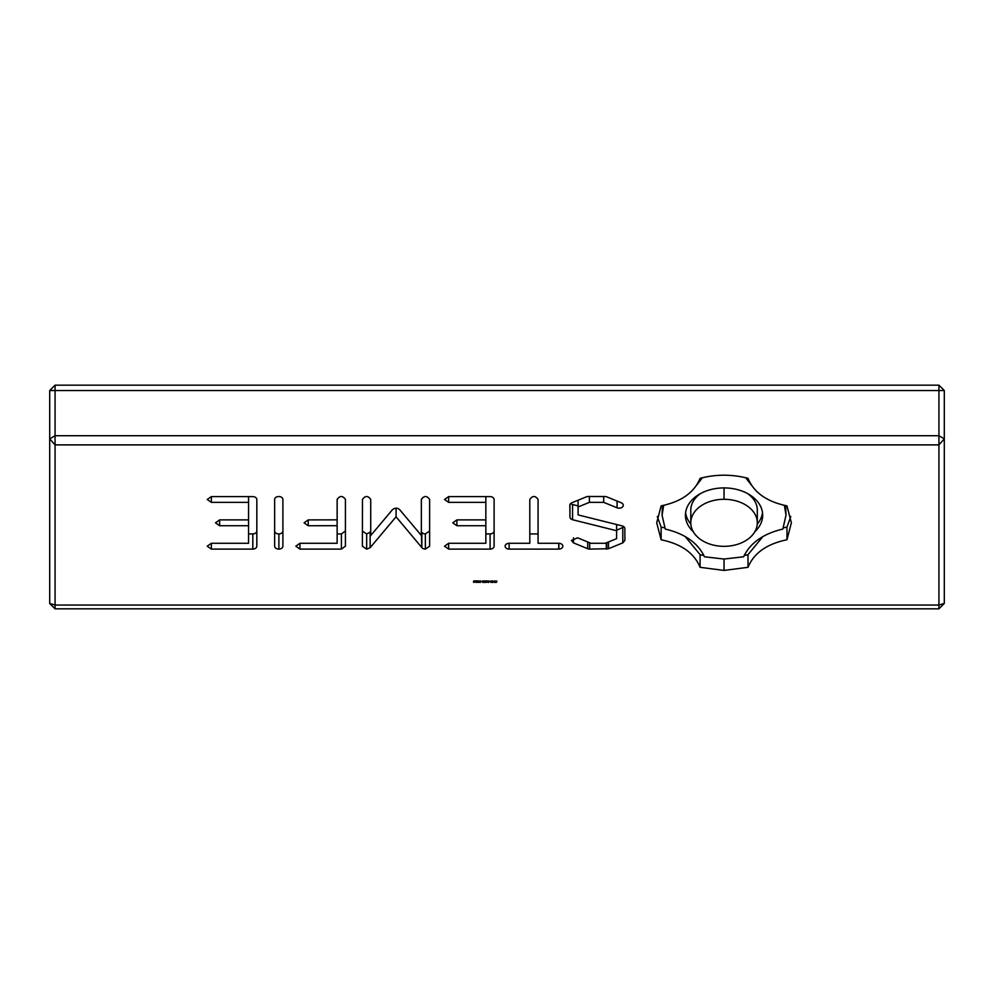 <?xml version="1.0" encoding="UTF-8"?>
<svg xmlns="http://www.w3.org/2000/svg" width="994" height="994" viewBox="0 0 994 994"><rect width="100%" height="100%" fill="white"/><g stroke="black" fill="none" stroke-linecap="round" stroke-linejoin="round"><path stroke-width="1.49" d="M944.3 438.863L944.3 390.543L938.932 390.543L938.932 435.72L944.3 438.863L938.932 444.877L938.932 605.035L944.3 603.457L944.3 438.863M944.3 603.457L938.932 608.825L938.932 605.035L55.068 605.035L55.068 444.877L938.932 444.877L938.932 435.72L55.068 435.72L55.068 390.543L938.932 390.543L938.932 385.175L944.3 390.543M55.068 608.825L49.7 603.457L55.068 605.035L55.068 608.825L938.932 608.825M211.362 502.355L207.237 499.485L211.362 496.602L252.762 496.602A4.138 2.92 0 0 1 256.825 499.435L256.825 546.191A4.138 2.92 0 0 1 252.811 549.11L211.362 549.11L207.237 546.191L211.362 543.271L248.562 543.271L248.562 525.739L219.624 525.739L215.499 522.819L219.624 519.887L248.562 519.887L248.562 502.355L211.362 502.355L211.362 496.602M274.642 499.435A4.138 2.92 0 0 1 278.767 496.528A4.138 2.92 0 0 1 282.905 499.435L282.905 546.191A4.138 2.92 0 0 1 278.892 549.11A4.138 2.92 0 0 1 274.642 546.191L274.642 499.435L274.642 546.191M341.402 549.11L299.952 549.11L295.827 546.191L299.952 543.271L337.14 543.271L337.14 525.702L308.215 525.739L304.077 522.819L308.215 519.899L337.14 519.85L337.14 499.435C339.898 495.534 342.657 495.534 345.415 499.435L345.415 546.191L341.402 549.11L341.402 533.927L337.14 533.927M362.388 546.253L362.462 499.435C365.208 495.546 367.966 495.546 370.725 499.435L370.725 535.542L392.518 509.599C395.177 507.673 397.575 507.71 399.712 509.711L421.344 535.443L421.344 499.435C424.103 495.546 426.861 495.546 429.619 499.435L429.619 546.191L425.357 549.11A4.138 2.92 0 0 1 421.854 547.595L396.072 516.818L370.141 547.682L366.674 549.16L362.388 546.253L362.4 532.883M448.642 502.355L444.517 499.485L448.642 496.602L490.042 496.602A4.138 2.92 0 0 1 494.105 499.435L494.105 546.191A4.138 2.92 0 0 1 490.092 549.11L448.642 549.11L444.517 546.191L448.642 543.271L485.842 543.271L485.842 525.739L456.905 525.739L452.779 522.819L456.905 519.887L485.842 519.887L485.842 502.355L448.642 502.355L448.642 496.602M473.529 582.124L474.56 580.831L473.778 581.552L475.057 581.937L473.976 582.459L473.467 581.44M475.418 581.055L476.946 580.869L476.263 582.484L475.554 581.888L476.635 581.055L475.418 580.869M477.58 582.285L477.58 581.043L478.946 581.664L478.164 582.484L477.393 581.353M479.543 582.285L479.543 581.043L480.91 581.664L480.127 582.484L479.356 581.353M481.344 581.664L482.289 581.465L481.344 581.465M482.811 582.459L482.811 580.869L484.252 582.285L484.525 580.869L484.525 582.459L483.096 581.155L482.811 582.459M489.545 581.664L490.477 581.465L489.545 581.465M485.047 581.676L485.88 580.831L487.06 581.664L485.88 582.484L485.06 582.099L486.526 582.136L486.513 581.192L485.047 581.676M487.532 581.589L489.135 580.968L487.719 581.291L489.123 582.037L488.278 582.484L487.495 582.136L488.737 581.9L487.408 581.005M491.011 582.459L491.011 580.869L492.44 582.285L492.726 580.869L492.726 582.459L491.284 581.155L491.011 582.459M493.186 582.211L494.59 580.869L494.59 582.459L493.111 581.664M495.186 581.589L496.801 580.968L495.372 581.291L496.789 582.037L495.944 582.484L495.161 582.136L496.404 581.9L495.062 581.005M538.065 499.435L538.065 543.271L558.727 543.271A4.138 2.92 0 0 1 562.84 546.191A4.138 2.92 0 0 1 558.889 549.11A4.138 2.92 0 0 1 558.727 549.11L509.127 549.11A4.138 2.92 0 0 1 505.126 546.191A4.138 2.92 0 0 1 509.127 543.271L529.802 543.271L529.802 499.435C532.548 495.546 535.306 495.546 538.065 499.435L538.065 528.087M624.891 536.412L624.891 540.326L622.791 542.873L608.477 548.725L589.678 549.11A4.138 2.92 0 0 1 587.715 548.725L573.488 542.873L571.438 540.463L577.626 537.816L590.908 543.271L605.284 543.271L616.591 538.661L616.591 530.721L572.581 519.725A4.138 2.92 0 0 1 569.96 517.004A4.138 2.92 0 0 1 569.96 516.942L569.835 505.275A4.138 2.92 0 0 1 571.898 502.753L586.212 496.901A4.138 2.92 0 0 1 588.498 496.478L604.911 496.515A4.138 2.92 0 0 1 606.874 496.901L621.188 502.753A4.138 2.92 0 0 1 623.263 505.275A4.138 2.92 0 0 1 617.063 507.81L603.706 502.355L589.38 502.355L578.098 506.965L578.098 514.904L622.107 525.901A4.138 2.92 0 0 1 624.853 528.597L624.891 540.438M748.01 567.313L724.042 570.432L700.087 567.313C694.234 553.086 681.25 543.904 661.122 539.767L656.711 522.819L661.122 505.871C681.25 501.734 694.234 492.552 700.087 478.325C716.053 474.163 732.031 474.163 748.01 478.325C753.862 492.552 766.846 501.734 786.962 505.871L791.373 522.819L786.962 539.767C766.846 543.904 753.862 553.086 748.01 567.313L748.01 554.664L744.146 555.609M938.932 385.175L55.068 385.175L55.068 390.543L49.7 390.543L55.068 385.175M212.405 385.175L194.265 385.175M436.055 385.175L417.915 385.175M659.705 385.175L641.565 385.175M883.355 385.175L865.215 385.175M49.7 390.543L49.7 438.863L55.068 435.72L55.068 444.877L49.7 438.863L49.7 603.457M248.562 502.355L248.562 496.602M256.825 499.435L256.825 531.007A4.138 2.92 0 0 1 252.811 533.927L248.562 533.927M252.811 549.11L252.811 533.927M248.562 525.739L248.562 519.887M282.905 499.435L282.905 531.007A4.138 2.92 0 0 1 278.892 533.927A4.138 2.92 0 0 1 274.642 531.007M345.415 531.007L341.402 533.927M337.14 525.702L337.14 519.85M429.619 531.02L425.357 533.927A4.138 2.92 0 0 1 421.854 532.411L421.841 547.582L421.344 531.815M396.072 516.818L396.072 508.17M370.725 531.802L366.674 533.977L362.4 531.032M370.725 499.435L370.725 520.371M485.842 502.355L485.842 496.602M494.105 499.435L494.105 531.007A4.138 2.92 0 0 1 490.092 533.927L485.842 533.927M490.092 549.11L490.092 533.927M485.842 525.739L485.842 519.887M475.057 581.627L474.275 582.173M473.778 581.552L473.989 580.844M476.263 582.173L475.517 581.738M478.946 581.341L477.58 581.975M480.91 581.341L479.543 581.975M483.096 582.136L482.811 580.869M483.096 581.155L484.066 582.459M484.525 580.869L484.252 582.136M484.252 581.975L484.252 580.869M486.749 581.676L486.513 580.869M487.06 581.353L485.88 582.173M489.123 581.714L488.278 582.173M491.284 582.136L491.011 580.869M491.284 581.155L492.266 582.459M492.726 580.869L492.44 582.136M492.44 581.975L492.44 580.869M494.59 580.869L494.291 582.136M496.789 581.714L495.944 582.173M529.802 528.087L529.802 499.435M558.889 549.11L558.889 543.271M558.727 549.11L558.727 543.271M509.127 549.11L509.127 543.271M538.065 533.927L529.802 533.927M569.947 516.942L569.947 504.592L569.96 517.004M603.706 502.355L603.706 496.515M572.581 519.725L572.581 504.542A4.138 2.92 0 0 1 570.705 503.486M589.38 502.355L589.38 496.478M616.591 530.721L616.591 524.521M578.098 505.921L572.581 504.542M578.098 506.965L578.098 500.218M573.488 542.873L573.488 537.829M624.058 526.944L616.591 530.224M589.678 549.11L589.678 542.774M606.303 549.16L606.303 542.861M606.725 549.148L606.725 542.687M786.962 539.767L786.962 527.118L783.384 527.851M762.87 536.586L748.01 554.664M700.087 567.313L700.087 554.664L685.214 536.586M703.951 555.609L700.087 554.664M790.777 516.495L786.962 527.118M661.122 539.767L661.122 527.118L657.307 516.495M664.713 527.851L661.122 527.118M474.001 581.328L474.101 582.298L474.573 581.465M478.636 581.664L477.791 580.894L477.716 581.95L478.549 582.149L478.549 580.869M479.667 581.664L480.127 582.31L480.599 581.664L479.68 581.068M480.599 581.664L480.512 580.869M494.291 581.639L493.422 581.652L494.291 582.273L494.291 581.465M663.669 505.362L662.079 515.227L665.247 529.057C684.841 533.703 697.925 542.96 704.497 556.802L724.042 559.038L743.599 556.802C750.172 542.96 763.255 533.703 782.85 529.057L786.005 515.227L785.682 505.623M662.414 505.623L662.079 515.227M474.573 581.676L473.765 581.801M786.005 515.227L784.415 505.362M702.385 477.741L696.632 485.147M751.464 485.147L745.699 477.741M693.265 531.728A38.629 27.31 0 0 1 685.425 515.227A38.629 27.31 0 0 1 724.042 487.917A38.629 27.31 0 0 1 762.671 515.227L762.671 515.227A38.629 27.31 0 0 1 754.831 531.728M762.51 512.693A38.629 27.31 0 0 1 757.254 524.111M690.842 524.111A38.629 27.31 0 0 1 685.587 512.693M700.397 493.633A33.262 23.521 180 0 0 690.793 510.171L690.793 522.819A33.262 23.521 180 0 0 724.042 546.34A33.262 23.521 180 0 0 757.304 522.819A33.262 23.521 180 0 0 724.042 499.299A33.262 23.521 180 0 0 690.793 522.819L690.793 510.171M757.304 510.171L757.304 522.819L757.304 510.171A33.262 23.521 180 0 0 747.699 493.633M219.624 525.739L219.624 519.887M211.362 549.11L211.362 543.271M278.892 549.11L278.892 533.927M299.952 549.11L299.952 543.271M308.215 525.739L308.215 519.899M425.357 549.11L425.357 533.927M370.141 547.682L370.141 532.498M366.674 549.16L366.674 533.977M456.905 525.739L456.905 519.887M448.642 549.11L448.642 543.271M617.063 507.81L617.063 501.063M587.715 548.725L587.715 541.966M622.791 542.873L622.791 527.702M608.477 548.725L608.477 541.966M724.042 570.432L724.042 559.038M724.042 499.299L724.042 487.917"/></g></svg>
